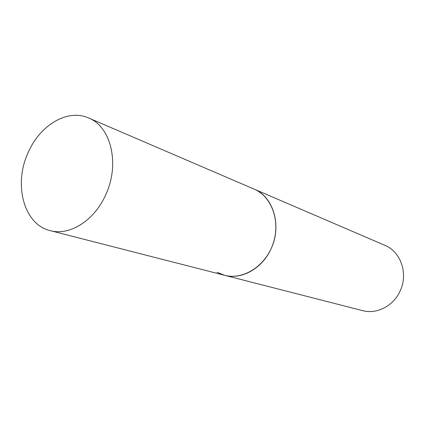 <?xml version="1.0" encoding="UTF-8"?>
<svg xmlns="http://www.w3.org/2000/svg" width="427" height="427" viewBox="0 0 427 427"><rect width="100%" height="100%" fill="white"/><g stroke="black" fill="none" stroke-linecap="round" stroke-linejoin="round"><path stroke-width="0.64" d="M88.581 117.969C67.551 108.458 39.722 125.271 28.054 152.807C13.306 184.469 23.811 224.597 50.205 230.628C69.585 236.12 94.506 220.556 105.789 194.611C120.11 164.075 111.009 126.563 88.581 117.969L385.698 245.669C401.279 252.496 408.372 274.508 399.939 291.427C393.203 306.159 376.561 314.491 362.523 310.621L224.575 275.287C241.474 280 262.178 268.604 270.964 248.978C282.172 225.92 273.435 196.655 253.958 189.038L255.052 189.535C272.357 197.52 280.769 222.408 272.842 244.377C265.108 266.416 242.952 280.208 224.575 275.287L217.049 272.303M224.575 275.287L50.205 230.628"/></g></svg>
